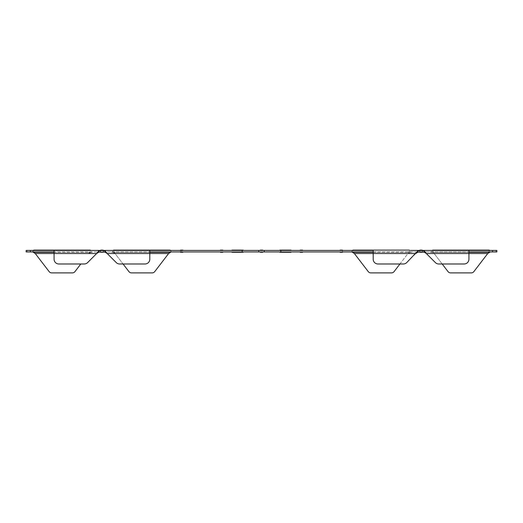 <?xml version="1.0" encoding="UTF-8"?>
<svg xmlns="http://www.w3.org/2000/svg" width="523" height="523" viewBox="0 0 523 523"><rect width="100%" height="100%" fill="white"/><g stroke="black" fill="none" stroke-linecap="round" stroke-linejoin="round"><path stroke-width="0.39" stroke-dasharray="2.62 1.96" d="M117.897 252.263L149.807 252.263L117.897 252.263C109.699 252.263 109.699 252.263 117.897 252.263M113.511 252.263L149.807 252.263L113.511 252.263C110.948 252.263 110.948 252.263 113.511 252.263M54.072 252.263L90.374 252.263C92.937 252.263 92.937 252.263 90.374 252.263L85.988 252.263C94.186 252.263 94.186 252.263 85.988 252.263L54.072 252.263M373.193 252.263L405.103 252.263C413.301 252.263 413.301 252.263 405.103 252.263L409.489 252.263C412.052 252.263 412.052 252.263 409.489 252.263L373.193 252.263M432.626 252.263L468.928 252.263L432.626 252.263C430.063 252.263 430.063 252.263 432.626 252.263M437.012 252.263L468.928 252.263L437.012 252.263C428.814 252.263 428.814 252.263 437.012 252.263M421.878 251.942L468.928 251.942L468.928 250.425L496.85 250.425L496.85 251.942L431.638 251.942L434.168 253.537L487.73 253.537C488.574 251.648 489.417 250.615 490.26 250.425L490.26 251.942M32.74 251.942L32.74 250.425L26.15 250.425L26.15 251.942L112.517 251.942L115.047 253.537L168.615 253.537C169.459 251.648 170.302 250.615 171.139 250.425L171.139 251.942L112.517 251.942L112.517 250.425C113.36 250.615 114.204 251.648 115.047 253.537L128.939 271.64A3.19 3.19 0 0 0 131.469 272.888L152.193 272.888A3.19 3.19 0 0 0 154.723 271.64L168.615 253.537M341.277 250.425L351.861 250.425C352.698 250.615 353.541 251.648 354.385 253.537L368.277 271.64A3.19 3.19 0 0 0 370.807 272.888L391.531 272.888A3.19 3.19 0 0 0 394.061 271.64L407.953 253.537L373.193 253.537L415.785 253.537L406.731 262.592A4.785 4.785 0 0 1 403.351 263.991L377.979 263.991A4.785 4.785 0 0 1 373.193 259.205L373.193 250.425L351.861 250.425L351.861 251.942L280.844 251.942L280.844 250.425L341.277 250.425L341.277 251.942M181.723 250.425L181.723 251.942L264.265 251.942L264.265 250.425L149.807 250.425L149.807 259.205A4.785 4.785 0 0 1 145.021 263.991L119.649 263.991A4.785 4.785 0 0 1 116.269 262.592L107.215 253.537L149.807 253.537L115.047 253.537L123.068 263.991M101.122 251.942L54.072 251.942L54.072 250.425L32.74 250.425C33.583 250.615 34.426 251.648 35.27 253.537L88.832 253.537L91.362 251.942L91.362 250.425L100.678 250.425L100.678 251.942M102.756 251.942L149.807 251.942M431.638 250.425L422.323 250.425L422.323 251.942L431.638 251.942L431.638 250.425C432.482 250.615 433.325 251.648 434.168 253.537L448.054 271.64A3.19 3.19 0 0 0 450.591 272.888L471.308 272.888A3.19 3.19 0 0 0 473.845 271.64L487.73 253.537M80.817 263.991L74.946 271.64A3.19 3.19 0 0 1 72.409 272.888L51.692 272.888A3.19 3.19 0 0 1 49.155 271.64L35.27 253.537M399.932 263.991L407.953 253.537L410.483 251.942L351.861 251.942M468.928 251.942L468.928 253.537L434.168 253.537L442.183 263.991M373.193 251.942L420.237 251.942M54.072 251.942L54.072 259.205A4.785 4.785 0 0 0 58.857 263.991L84.229 263.991A4.785 4.785 0 0 0 87.616 262.592L96.663 253.537L54.072 253.537L88.832 253.537C89.675 251.648 90.518 250.615 91.362 250.425M354.385 253.537L407.953 253.537C408.796 251.648 409.64 250.615 410.483 250.425L410.483 251.942L422.323 251.942M468.928 259.205L468.928 253.537L426.337 253.537L435.384 262.592A4.785 4.785 0 0 0 438.771 263.991L464.143 263.991A4.785 4.785 0 0 0 468.928 259.205M112.517 250.425L100.678 250.425M171.139 251.942L181.723 251.942M264.265 250.425L280.844 250.425M264.265 251.942L280.844 251.942M410.483 250.425L419.792 250.425L419.792 251.942M422.323 250.425L419.792 250.425M103.208 250.425L103.208 251.942M180.455 250.425L180.455 251.942M242.156 250.425L242.156 251.942M258.735 251.942L258.735 250.425M342.545 250.425L342.545 251.942M495.863 250.425L495.863 251.942M27.137 250.425L27.137 251.942"/><path stroke-width="0.78" d="M467.385 250.112L466.326 250.112L467.385 250.112M464.581 250.112L460.358 250.112L464.581 250.112M464.417 250.112L461.587 250.112L464.417 250.112M458.207 250.112L455.435 250.112C460.671 250.112 460.671 250.112 455.435 250.112L457.03 250.112C451.728 250.112 462.332 250.112 457.03 250.112L458.207 250.112M453.441 250.112L450.617 250.112L453.441 250.112M449.061 250.112L447.466 250.112L449.061 250.112M448.525 250.112C452.173 250.112 452.173 250.112 448.525 250.112C450.538 250.112 450.538 250.112 448.525 250.112M443.615 250.112L446.537 250.112L443.615 250.112M437.64 250.112L436.574 250.112L437.64 250.112C442.876 250.112 442.876 250.112 437.64 250.112M439.235 250.112C433.933 250.112 444.537 250.112 439.235 250.112M149.807 252.263L165.765 252.263C173.963 252.263 173.963 252.263 165.765 252.263L170.152 252.263C172.714 252.263 172.714 252.263 170.152 252.263L149.807 252.263M33.727 252.263L54.072 252.263L33.727 252.263C31.164 252.263 31.164 252.263 33.727 252.263M38.12 252.263L54.072 252.263L38.12 252.263C29.916 252.263 29.916 252.263 38.12 252.263M231.983 252.263L243.149 252.263L231.983 252.263M291.017 252.263L279.851 252.263L291.017 252.263M357.235 252.263L373.193 252.263L357.235 252.263C349.037 252.263 349.037 252.263 357.235 252.263M352.848 252.263L373.193 252.263L352.848 252.263C350.286 252.263 350.286 252.263 352.848 252.263M468.928 252.263L489.273 252.263C491.836 252.263 491.836 252.263 489.273 252.263L484.88 252.263C493.084 252.263 493.084 252.263 484.88 252.263L468.928 252.263M180.527 252.263L182.919 252.263L180.527 252.263M220.412 252.263L222.805 252.263L220.412 252.263M100.743 252.263L103.136 252.263L100.743 252.263M300.195 252.263L302.588 252.263L300.195 252.263M340.081 252.263L342.473 252.263L340.081 252.263M419.864 252.263L422.257 252.263L419.864 252.263M260.304 252.263L262.696 252.263L260.304 252.263M432.626 250.112L489.273 250.112C491.836 250.112 491.836 250.112 489.273 250.112L432.626 250.112C430.063 250.112 430.063 250.112 432.626 250.112M437.012 250.112L484.88 250.112C493.084 250.112 493.084 250.112 484.88 250.112L437.012 250.112C428.814 250.112 428.814 250.112 437.012 250.112M357.235 250.112L405.103 250.112C413.301 250.112 413.301 250.112 405.103 250.112L357.235 250.112C349.037 250.112 349.037 250.112 357.235 250.112M352.848 250.112L409.489 250.112C412.052 250.112 412.052 250.112 409.489 250.112L352.848 250.112C350.286 250.112 350.286 250.112 352.848 250.112M117.897 250.112L165.765 250.112C173.963 250.112 173.963 250.112 165.765 250.112L117.897 250.112C109.699 250.112 109.699 250.112 117.897 250.112M113.511 250.112L170.152 250.112C172.714 250.112 172.714 250.112 170.152 250.112L113.511 250.112C110.948 250.112 110.948 250.112 113.511 250.112M33.727 250.112L90.374 250.112C92.937 250.112 92.937 250.112 90.374 250.112L33.727 250.112C31.164 250.112 31.164 250.112 33.727 250.112M38.12 250.112L85.988 250.112C94.186 250.112 94.186 250.112 85.988 250.112L38.12 250.112C29.916 250.112 29.916 250.112 38.12 250.112M231.983 250.112L243.149 250.112L231.983 250.112M291.017 250.112L279.851 250.112L291.017 250.112M180.527 250.112L182.919 250.112L180.527 250.112M220.412 250.112L222.805 250.112L220.412 250.112M100.743 250.112L103.136 250.112L100.743 250.112M300.195 250.112L302.588 250.112L300.195 250.112M340.081 250.112L342.473 250.112L340.081 250.112M419.864 250.112L422.257 250.112L419.864 250.112M260.304 250.112L262.696 250.112L260.304 250.112M431.638 250.425L496.85 250.425L496.85 251.942L468.928 251.942M91.362 250.425L26.15 250.425L26.15 251.942L54.072 251.942M492.574 250.425L492.574 251.942M105.326 251.099L105.326 252.289L107.215 253.537L105.326 251.099L101.939 250.425L373.193 250.425L373.193 253.537L354.385 253.537L351.861 251.942M280.844 250.425L280.844 251.942L373.193 251.942M424.447 251.099L424.447 252.289L426.337 253.537L424.447 251.099L421.061 250.425L417.674 251.099L406.731 262.592A4.785 4.785 0 0 1 403.351 263.991L377.979 263.991A4.785 4.785 0 0 1 373.193 259.205L373.193 253.537L415.785 253.537L417.674 252.289L421.878 251.942M149.807 251.942L242.156 251.942L242.156 250.425M30.426 250.425L30.426 251.942M112.517 250.425L149.807 250.425L149.807 259.205A4.785 4.785 0 0 1 145.021 263.991L119.649 263.991A4.785 4.785 0 0 1 116.269 262.592L107.215 253.537L168.615 253.537L171.139 251.942M105.326 252.289L102.756 251.942M442.183 263.991L448.054 271.64A3.19 3.19 0 0 0 450.591 272.888L471.308 272.888A3.19 3.19 0 0 0 473.845 271.64L487.73 253.537L490.26 251.942M80.817 263.991L74.946 271.64A3.19 3.19 0 0 1 72.409 272.888L51.692 272.888A3.19 3.19 0 0 1 49.155 271.64L35.27 253.537L32.74 251.942M424.447 252.289L420.237 251.942M101.122 251.942L98.553 252.289L96.663 253.537L87.616 262.592A4.785 4.785 0 0 1 84.229 263.991L58.857 263.991A4.785 4.785 0 0 1 54.072 259.205L54.072 253.537L35.27 253.537M487.73 253.537L426.337 253.537L435.384 262.592A4.785 4.785 0 0 0 438.771 263.991L464.143 263.991A4.785 4.785 0 0 0 468.928 259.205L468.928 250.425L410.483 250.425M98.553 251.099L96.663 253.537L54.072 253.537L54.072 250.425L101.939 250.425L98.553 251.099L98.553 252.289M280.844 251.942L264.265 251.942L264.265 250.425M258.735 250.425L258.735 251.942L264.265 251.942M258.735 251.942L242.156 251.942M123.068 263.991L128.939 271.64A3.19 3.19 0 0 0 131.469 272.888L152.193 272.888A3.19 3.19 0 0 0 154.723 271.64L168.615 253.537M354.385 253.537L368.277 271.64A3.19 3.19 0 0 0 370.807 272.888L391.531 272.888A3.19 3.19 0 0 0 394.061 271.64L399.932 263.991M417.674 251.099L417.674 252.289"/></g></svg>
